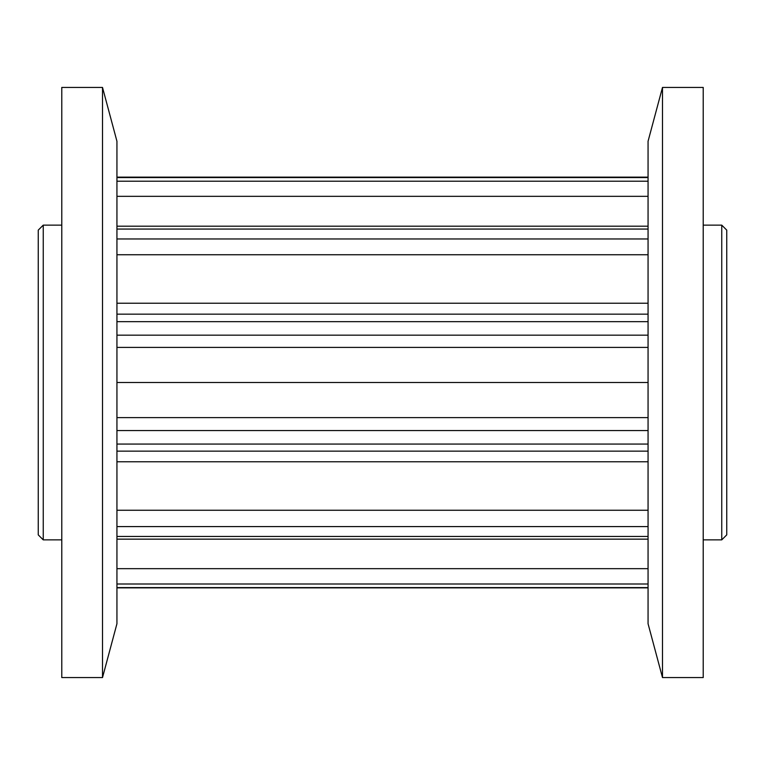 <?xml version="1.0" encoding="UTF-8"?>
<svg xmlns="http://www.w3.org/2000/svg" width="765" height="765" viewBox="0 0 765 765"><rect width="100%" height="100%" fill="white"/><g stroke="black" fill="none" stroke-linecap="round" stroke-linejoin="round"><path stroke-width="1.15" d="M662.49 87.43L648.06 141.267L648.06 623.733L662.49 677.57L703.217 677.57L703.217 87.43L662.49 87.43L662.49 677.57M721.749 225.13L726.75 230.122L726.75 534.878L721.749 539.87L721.749 225.13L703.217 225.13M38.25 534.878L38.25 230.122L43.251 225.13L43.251 539.87L38.25 534.878M102.51 87.43L116.94 141.267L116.94 623.733L102.51 677.57L61.783 677.57L61.783 87.43L102.51 87.43L102.51 677.57M648.06 568.672L116.94 568.672M648.06 510.255L116.94 510.255M648.06 382.5L116.94 382.5M648.06 303.227L116.94 303.227M648.06 177.576L116.94 177.576M648.06 181.219L116.94 181.219M648.06 196.328L116.94 196.328M648.06 229.06L116.94 229.06M648.06 238.967L116.94 238.967M648.06 254.745L116.94 254.745M648.06 321.663L116.94 321.663M648.06 335.175L116.94 335.175M648.06 417.604L116.94 417.604M648.06 430.561L116.94 430.561M648.06 444.063L116.94 444.063M648.06 461.773L116.94 461.773M648.06 526.588L116.94 526.588M648.06 536.456L116.94 536.456M648.06 584.001L116.94 584.001M648.06 587.596L116.94 587.596M61.783 539.87L43.251 539.87M703.217 539.87L721.749 539.87M648.06 177.298L116.94 177.298M648.06 226.201L116.94 226.201M648.06 314.166L116.94 314.166M648.06 347.415L116.94 347.415M648.06 451.14L116.94 451.14M648.06 539.143L116.94 539.143M648.06 587.855L116.94 587.855M648.06 177.145L116.94 177.145M61.783 225.13L43.251 225.13"/></g></svg>
